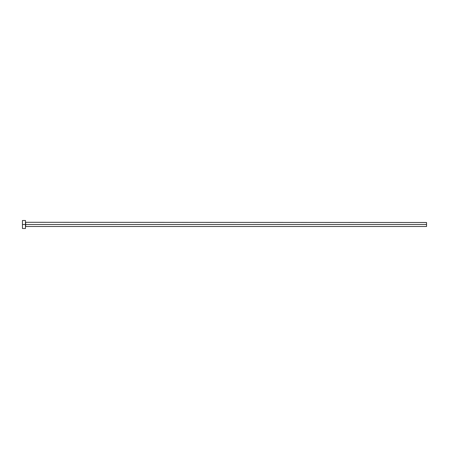 <?xml version="1.0" encoding="UTF-8"?>
<svg xmlns="http://www.w3.org/2000/svg" width="449" height="449" viewBox="0 0 449 449"><rect width="100%" height="100%" fill="white"/><g stroke="black" fill="none" stroke-linecap="round" stroke-linejoin="round"><path stroke-width="0.34" stroke-dasharray="2.25 1.68" d="M25.458 224.5L25.458 228.513L25.458 224.5L22.45 224.5L25.458 224.5L25.458 220.487L25.458 224.5M25.66 224.5L25.66 222.496L25.66 224.5L426.55 224.5L426.55 226.504L426.55 224.5L25.66 224.5L25.66 226.504L25.66 224.5M22.45 228.513L22.45 220.487L22.45 228.513M426.55 222.496L426.55 224.5L426.55 222.496"/><path stroke-width="0.67" d="M22.45 228.513L22.45 220.487L22.45 224.5L426.55 224.5L426.55 226.504L426.55 224.5L25.66 224.5L25.66 222.496L25.66 224.5L22.45 224.5L22.45 228.513L25.458 228.513L25.458 220.487L25.458 228.513M25.458 226.706L25.66 224.5L25.66 226.504L426.55 226.504M426.55 224.5L426.55 222.496L426.55 224.5M426.55 222.496L25.458 222.294M22.45 220.487L25.458 220.487"/></g></svg>
